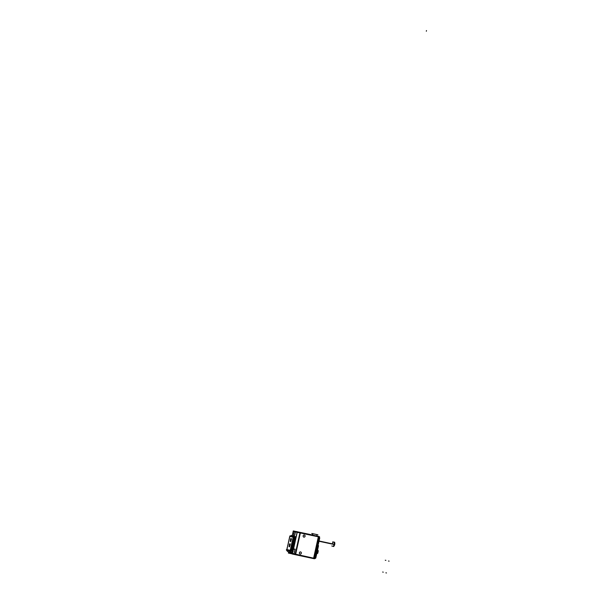 <?xml version="1.0" encoding="UTF-8"?>
<svg xmlns="http://www.w3.org/2000/svg" width="611" height="611" viewBox="0 0 611 611"><rect width="100%" height="100%" fill="white"/><g stroke="black" fill="none" stroke-linecap="round" stroke-linejoin="round"><path stroke-width="0.92" d="M300.375 532.952L318.346 536.809L313.619 558.164L295.64 554.299L313.619 558.164L318.346 536.809L300.375 532.952M295.564 554.284L300.299 532.937L295.564 554.284M301.299 553.283A1.1 0.97 103.8 0 0 300.627 551.939A1.1 0.97 -76.2 0 1 300.077 554.07A1.1 0.97 -76.2 0 1 300.589 551.932M305.034 536.259A1.1 0.97 -76.2 0 1 303.14 535.847A1.1 0.97 -76.2 0 1 305.034 536.259A1.1 0.97 -76.2 0 1 303.14 535.847A1.1 0.97 -76.2 0 1 305.034 536.259M316.506 534.503L313.176 533.762L316.506 534.503M312.244 535.419L312.641 533.663L317.926 534.846L311.755 533.456L316.842 534.572M288.545 552.657L288.682 552.016L288.545 552.657L290.24 553.07L288.545 552.657M295.464 531.914L297.099 532.318L295.464 531.914L294.96 534.19A2.566 1.207 -77.9 0 1 293.807 536.275A2.566 1.207 -77.9 0 0 294.96 534.19L295.464 531.921M297.213 532.341L299.917 532.922L297.213 532.341M293.204 531.356L297.175 532.341L293.486 548.907L297.16 532.334L300.413 533.036M293.54 548.922L295.044 549.243L293.998 553.948L295.044 549.243L293.54 548.922M294.044 553.956L295.205 554.208L294.044 553.956M291.829 553.413L290.79 553.192L291.829 553.413M290.271 553.077L290.408 552.443L290.271 553.077M292.509 553.016A1.757 0.825 102.1 0 1 292.448 553.039L292.448 553.039A3.59 3.17 103.8 0 1 292.364 552.55A3.59 3.17 103.8 0 0 292.448 553.039A1.757 0.825 102.1 0 0 292.509 553.016A1.78 0.84 102.1 0 1 292.432 553.062M293.013 549.617A1.741 0.825 102.1 0 1 293.234 549.74A1.757 0.825 102.1 0 0 293.188 549.686A3.59 3.17 103.8 0 0 292.913 550.091A3.59 3.17 103.8 0 1 293.188 549.686A1.78 0.84 102.1 0 1 293.242 549.701M294.174 536.443L291.119 535.694L293.685 536.626M291.111 535.702L289.881 536.267L293.761 537.206M291.042 535.969L293.677 536.626L290.515 535.855L293.631 536.618L293.211 537.122L293.601 536.611M292.952 537.817L295.518 538.207L293.181 537.39L295.587 537.909L289.881 536.267A0.542 0.481 101.1 0 1 290.469 535.847L290.615 535.878M292.593 551.504L290.699 551A1.085 0.496 104.9 0 1 289.958 551.962L290.737 551.007L290.095 550.87L289.981 551.97L287.468 551.351L291.791 552.459L289.981 551.97L290.729 551.046L292.516 551.519L292.806 550.19L290.462 549.831L292.661 550.305L290.393 550.129L292.593 550.603L290.332 550.427L292.524 550.901L290.294 550.732L292.455 551.198L290.278 550.824L292.547 551.382L291.806 552.459L289.981 551.97L290.729 551.046L290.324 550.61M295.64 536.741L293.883 536.679A0.542 0.481 -76.2 0 0 293.288 537.1L295.602 537.604L295.487 537.016L295.602 537.596L293.265 537.206M295.449 537.726L293.249 537.252L295.449 537.726M295.38 538.024L293.188 537.55L295.38 538.024M295.312 538.322L293.12 537.848L295.312 538.322M295.25 538.619L293.051 538.154L295.25 538.619M295.182 538.925L292.982 538.451L295.182 538.925M295.113 539.223L292.921 538.749L295.113 539.223M295.044 539.521L292.852 539.047L295.044 539.521M294.983 539.818L292.784 539.353L294.983 539.818M294.914 540.124L292.722 539.65L294.914 540.124M294.846 540.422L292.654 539.948L294.846 540.422M294.785 540.72L292.585 540.246L294.785 540.72M294.716 541.018L292.524 540.544L294.716 541.018M294.647 541.315L292.455 540.85L294.647 541.315M294.586 541.621L292.386 541.147L294.586 541.621M294.517 541.919L292.325 541.445L294.517 541.919M294.449 542.217L292.257 541.743L294.449 542.217M294.387 542.515L292.188 542.041L294.387 542.515M294.319 542.812L292.119 542.347L294.319 542.812M294.25 543.118L292.058 542.644L294.25 543.118M294.181 543.416L291.989 542.942L294.181 543.416M294.12 543.714L291.921 543.24L294.12 543.714M294.051 544.011L291.859 543.538L294.051 544.011M293.983 544.317L291.791 543.843L293.983 544.317M293.922 544.615L291.722 544.141L293.922 544.615M293.853 544.913L291.661 544.439L293.853 544.913M293.784 545.211L291.592 544.737L293.784 545.211M293.723 545.508L291.523 545.043L293.723 545.508M293.654 545.814L291.462 545.34L293.654 545.814M293.586 546.112L291.394 545.638L293.586 546.112M293.524 546.41L291.325 545.936L293.524 546.41M293.456 546.708L291.256 546.234L293.456 546.708M293.387 547.005L291.195 546.54L293.387 547.005M293.318 547.311L291.126 546.837L293.318 547.311M293.257 547.609L291.057 547.135L293.257 547.609M293.188 547.907L290.996 547.433L293.188 547.907M293.12 548.204L290.928 547.731L293.12 548.204M293.059 548.502L290.859 548.036L293.059 548.502M292.99 548.808L290.798 548.334L292.99 548.808M292.921 549.106L290.729 548.632L292.921 549.106M292.86 549.404L290.66 548.93L292.86 549.404M292.791 549.701L290.599 549.236L292.791 549.701M292.722 550.007L290.531 549.533L292.722 550.007M286.994 549.243L287.262 548.052M287.865 545.348L288.239 543.653M288.262 543.546L288.522 542.362M289.133 539.658L289.499 537.963M289.53 537.856L289.652 537.321M290.385 550.183L290.767 550.48L289.614 550.702L286.383 549.931L287.476 551.359L291.791 552.459L292.516 551.519L286.368 550.03L286.857 549.763M292.692 539.009L295.182 539.719L292.684 539.444M294.785 541.514L292.348 541.018L292.493 539.91M291.691 543.507L294.258 543.897L291.898 543.049L294.326 543.599L291.913 543.095L292.096 541.705M291.432 544.699L293.922 545.409L291.424 545.134M290.828 547.403L293.395 547.792L291.057 546.975L293.463 547.494L291.05 546.982L293.524 547.204L291.088 546.708L291.226 545.6M289.079 546.44L289.37 545.119A0.848 0.397 -77.9 0 1 289.484 544.218A0.848 0.397 -77.9 0 1 289.958 543.775A0.848 0.397 102.1 0 1 290.217 544.348A0.848 0.397 102.1 0 1 289.958 545.226L289.66 546.562A0.81 0.382 -77.9 0 1 289.293 546.807A0.81 0.382 102.1 0 1 289.079 546.44A0.81 0.382 -77.9 0 0 289.293 546.807A0.81 0.382 102.1 0 0 289.645 546.608A0.81 0.382 102.1 0 1 289.079 546.44L289.37 545.119M289.056 546.463L289.37 545.058A0.848 0.397 102.1 0 1 289.515 544.172A0.848 0.397 102.1 0 1 289.965 543.775A0.848 0.397 -77.9 0 1 290.21 544.378A0.848 0.397 -77.9 0 1 289.904 545.272M290.248 541.155L290.546 539.834L290.248 541.155A0.81 0.382 102.1 0 0 290.477 541.522A0.81 0.382 102.1 0 0 290.813 541.323A0.81 0.382 102.1 0 1 290.248 541.155M290.233 541.178L290.546 539.773A0.848 0.397 102.1 0 1 290.683 538.887A0.848 0.397 102.1 0 1 291.134 538.49A0.848 0.397 102.1 0 1 291.394 539.062A0.848 0.397 102.1 0 1 291.126 539.941L290.836 541.277A0.81 0.382 -77.9 0 1 290.469 541.522A0.81 0.382 -77.9 0 1 290.233 541.125M292.616 551.084L290.714 550.671L292.616 551.084M292.554 551.534L290.065 550.855L289.965 551.962L290.088 550.901L286.788 550.091L290.118 550.916M286.857 549.77L290.202 550.374L286.956 549.572M290.446 549.908L290.882 549.976L290.408 550.083M290.515 549.61L290.905 549.877L290.477 549.785M290.615 549.159L291.08 549.075L290.653 548.984M290.676 548.854L291.149 548.777L290.714 548.686M290.912 547.815L291.348 547.876L290.874 547.991M291.08 547.059L291.546 546.982L291.119 546.883M291.378 545.715L291.768 545.982L291.34 545.89M291.478 545.264L291.943 545.18L291.516 545.088M291.539 544.966L292.012 544.882L291.577 544.791M291.707 544.218L292.142 544.286L291.668 544.393M291.775 543.92L292.211 543.989L291.737 544.096M294.143 544.195L292.241 543.782L294.143 544.195M291.875 543.469L292.341 543.385L291.913 543.294M291.943 543.164L292.409 543.087L291.982 542.996M292.173 542.125L292.608 542.186L292.134 542.301M292.341 541.369L292.806 541.293L292.379 541.193M292.638 540.025L293.074 540.093L292.6 540.2M292.738 539.574L293.204 539.49L292.776 539.398M292.967 538.528L293.402 538.597L292.929 538.703M293.036 538.23L293.471 538.299L292.997 538.406M295.403 538.505L293.501 538.092L295.403 538.505M293.135 537.779L293.601 537.695L293.173 537.604M293.204 537.474L293.67 537.397L293.242 537.306M293.746 533.426A1.802 0.848 -77.9 0 0 293.624 533.983A1.802 0.848 -77.9 0 1 293.746 533.426M293.616 534.06L293.601 534.205A1.757 0.825 -77.9 0 0 293.593 534.663A1.757 0.825 -77.9 0 1 293.608 534.067L293.608 534.067A1.802 0.848 102.1 0 1 293.769 533.334L293.769 533.334M293.769 533.35L293.799 533.258A1.757 0.825 -77.9 0 1 294.013 532.8A1.757 0.825 -77.9 0 0 293.769 533.35M318.682 537.008L319.4 537.168L314.718 558.309L313.993 558.149L314.718 558.309L319.4 537.168L318.682 537.008M318.629 541.041L318.995 541.125A3.154 1.489 102.1 0 0 319.072 539.032A3.154 1.489 102.1 0 1 318.973 541.117A3.154 1.489 102.1 0 1 318.186 543.034A3.154 1.489 102.1 0 0 318.973 541.117L334.202 544.37A2.1 0.993 102.1 0 1 332.796 546.196L333.323 546.303M317.185 551.893A1.909 0.901 102.1 0 1 317.048 552.382A1.909 0.901 102.1 0 0 317.185 551.893A1.909 0.901 -77.9 0 0 317.269 551.382A1.909 0.901 -77.9 0 1 317.185 551.893L317.781 552.016A1.909 0.901 102.1 0 1 316.773 553.65A1.909 0.901 -77.9 0 0 317.812 551.901L317.201 551.771A1.909 0.901 -77.9 0 1 317.063 552.283M317.804 550.641L317.46 549.999M316.643 553.681L317.231 553.238L316.643 553.681M334.202 542.194L333.682 542.079A2.1 0.993 102.1 0 1 334.202 544.37A2.1 0.993 102.1 0 0 333.713 542.087A2.1 0.993 102.1 0 0 332.292 543.828M318.713 536.886L318.805 536.458L300.032 532.425L295.105 554.635L295.548 554.727L300.467 532.525L296.396 531.524M318.805 536.458L313.886 558.668L295.105 554.635M316.742 535.962L318.522 536.405L313.886 558.668M300.016 532.876L318.789 536.909M312.656 535.137L312.649 533.624L312.236 535.457M316.712 534.541L312.847 533.686L312.526 535.114M312.351 534.953L296.098 531.539M291.195 553.665L292.302 553.933M292.18 535.9L295.861 536.779L292.287 552.902L288.613 552L288.384 553.07L291.623 553.765M292.195 535.878L293.295 530.936L296.534 531.631M295.525 554.719L292.287 554.024L297.19 531.891L300.429 532.586M314.115 558.271L288.484 552.634M292.234 535.809L294.502 536.45M290.928 552.573L290.714 553.535L288.43 552.97M292.837 536.046L291.149 535.679M291.057 535.9L290.538 535.786L291.057 535.916M296.045 537.077L294.021 536.641M294.945 534.106A2.566 1.207 102.1 0 1 293.776 536.267M293.471 549.251L297.29 532.013L294.342 531.287L293.265 536.145M295.121 549.258L291.982 548.586M295.105 549.159L294.021 554.055M291.775 553.451L292.371 553.642M291.844 553.467L290.233 553.115L290.378 552.436M292.829 553.199L292.089 552.856M293.288 551.122L292.509 550.954M293.608 549.694L292.829 549.526M293.173 551.091L292.509 550.923M292.18 553.123L291.783 552.963M292.501 553.115L291.76 552.772M295.571 537.038L291.096 535.984M289.813 536.244L289.782 536.725M290.065 550.855L292.669 551.091L290.248 550.58L290.362 549.495M291.898 552.481L289.255 551.832M286.903 549.113L286.742 549.877M287.04 548.518L287.307 547.319M287.3 547.326L287.529 546.898M287.529 546.906L287.766 545.218M287.926 545.111L288.262 543.607M288.392 543.011L288.568 541.629M288.56 541.636L288.789 541.209M288.789 541.216L289.026 539.528M289.186 539.421L289.423 537.733M290.278 550.671L293.341 536.84L289.874 535.984L286.803 549.816M292.73 550.786L290.324 550.274L292.73 550.794M290.11 550.564L286.437 549.694M290.286 550.763L290.783 550.87L290.248 550.946M290.042 551.985L290.179 550.885M287.491 551.45L289.981 551.97M289.835 550.755L289.835 550.755A0.451 0.397 103.8 0 0 290.34 550.389L286.872 549.533A0.451 0.397 103.8 0 1 286.78 549.747M290.301 550.71L290.752 550.572L290.156 550.549M289.698 550.725L286.582 549.953M292.799 550.488L290.393 549.969L292.791 550.496M292.86 550.19L290.454 549.671L292.86 550.198M290.362 549.503L292.929 549.9L290.431 549.19M290.584 549.281L290.966 549.579L290.538 549.488M293.196 548.693L290.79 548.174L293.127 548.999L290.721 548.472L293.059 549.297L290.592 549.083L292.997 549.602L290.431 549.197M290.783 548.388L291.21 548.479L290.737 548.586M290.851 548.082L291.279 548.182L290.805 548.288M293.196 548.701L290.699 547.991L293.265 548.395M293.257 548.403L290.851 547.884L290.828 547.395M293.326 548.09L290.92 547.578L293.326 548.105M290.981 547.487L291.363 547.784L290.935 547.685M291.05 547.189L291.478 547.28L291.004 547.387M291.18 546.585L291.569 546.883L291.134 546.792M293.593 546.898L291.187 546.379L293.593 546.906M291.248 546.287L291.63 546.585L291.203 546.486M293.662 546.593L291.256 546.081L293.654 546.608M291.317 545.99L291.699 546.287L291.271 546.188M293.723 546.295L291.317 545.776L293.723 546.303M291.226 545.608L293.792 546.005L291.416 545.211M291.447 545.386L291.875 545.486L291.401 545.592M291.424 544.707L293.99 545.104L291.584 544.584L291.63 543.798M291.646 544.493L292.027 544.791L291.6 544.691M294.059 544.798L291.653 544.279L294.059 544.806M294.128 544.5L291.722 543.981L294.12 544.508M291.623 543.813L294.189 544.21L291.691 543.5M291.844 543.591L292.272 543.683L291.798 543.798M294.387 543.301L291.982 542.782L294.387 543.309M292.043 542.69L292.432 542.988L291.997 542.896M294.456 543.003L292.05 542.484L294.456 543.011M292.111 542.392L292.539 542.492L292.066 542.599M294.525 542.705L292.119 542.186L294.517 542.713M294.586 542.4L292.18 541.888L294.586 542.415M292.241 541.797L292.631 542.094L292.203 541.995M294.792 541.506L292.386 540.987L294.723 541.812L292.249 541.598L294.655 542.11L292.089 541.713M292.31 541.499L292.738 541.59L292.264 541.697M292.44 540.895L292.875 540.995L292.402 541.102M294.853 541.209L292.448 540.689L294.853 541.216M292.509 540.598L292.89 540.895L292.463 540.796M294.922 540.903L292.516 540.391L294.922 540.918M292.577 540.3L292.959 540.598L292.532 540.498M294.991 540.605L292.585 540.086L294.983 540.613M292.486 539.918L295.052 540.315L292.677 539.521M292.707 539.696L293.135 539.796L292.661 539.903M292.845 539.101L293.227 539.398L292.799 539.299M292.684 539.017L295.25 539.414L292.845 538.894L292.89 538.108M292.906 538.803L293.295 539.093L292.86 539.001M295.319 539.108L292.913 538.589L295.319 539.116M295.388 538.81L292.982 538.291L295.38 538.818M292.89 538.123L295.449 538.52L292.959 537.81M293.104 537.901L293.532 537.993L293.066 538.108M295.518 537.023L293.631 536.618L293.196 537.138M293.738 536.664L293.776 537.321M289.935 536A0.542 0.481 -76.2 0 1 290.416 535.824L290.408 535.824M289.851 536.366L293.211 537.122M293.715 536.672L293.754 537.222L295.632 537.627M287.048 549.052L287.307 547.853M287.911 545.165L288.102 544.256M288.331 543.248L288.575 542.163M289.171 539.475L289.461 538.161M289.591 537.558L289.82 536.733M289.95 545.195L289.637 546.608M291.08 539.987A0.848 0.397 -77.9 0 0 291.378 539.101A0.848 0.397 -77.9 0 0 291.126 538.49A0.848 0.397 -77.9 0 0 290.653 538.933A0.848 0.397 -77.9 0 0 290.553 539.857M291.119 539.91L290.813 541.323M294.09 536.718L295.48 536.718M294.922 534.228L295.449 531.86M293.593 534.671A1.78 0.84 102.1 0 1 293.593 534.304L293.616 534.014A1.741 0.825 102.1 0 1 293.754 533.403A3.613 0.626 17.5 0 0 293.754 533.395A3.613 0.626 17.5 0 0 293.83 533.602M293.822 533.204A1.78 0.84 102.1 0 1 293.838 533.166L293.616 534.006A3.613 0.542 7.5 0 1 293.769 533.884M300.627 551.939A1.1 0.97 103.8 0 0 299.405 552.871M299.436 552.741A1.1 0.97 103.8 0 0 300.1 554.078A1.1 0.97 103.8 0 0 301.33 553.146M305.057 536.336A1.1 0.97 103.8 0 0 304.385 534.992A1.1 0.97 103.8 0 0 303.163 535.923M303.193 535.794A1.1 0.97 103.8 0 0 303.858 537.13A1.1 0.97 103.8 0 0 305.088 536.198M318.369 536.947L319.484 537.184M313.68 558.087L314.795 558.324M318.384 536.504L319.515 536.748M313.512 558.492L314.703 558.744L319.576 536.764L318.782 536.565M319.339 537.825L319.744 537.924L318.323 544.34L317.919 544.241M315.169 558.37L314.436 558.217M314.963 557.576L315.589 557.713L314.955 557.599L315.582 557.736L318.186 545.928L315.788 557.767M314.375 558.202L315.765 558.011M317.521 545.539L318.255 545.692L315.528 557.973L314.802 557.812M318.048 545.157A0.542 0.481 103.8 0 1 318.369 545.722A0.542 0.481 103.8 0 0 318.048 545.157L318.216 545.692L318.064 545.165A0.542 0.481 -76.2 0 1 318.087 545.165L317.361 545.004M318.446 545.539L315.65 558.171M316.895 552.741L317.285 550.992M318.484 545.738L315.482 557.958M315.139 558.362A0.542 0.481 103.8 0 0 315.52 558.271M317.246 551.481A1.909 0.901 -77.9 0 1 317.147 552.008L317.766 552.138A1.909 0.901 -77.9 0 0 317.56 550.076A1.909 0.901 -77.9 0 1 317.766 552.016A1.909 0.901 -77.9 0 1 316.773 553.642A1.909 0.901 102.1 0 0 317.781 552.016A1.909 0.901 -77.9 0 0 317.56 550.083A1.909 0.901 -77.9 0 1 317.781 552.016M317.094 549.831L317.651 549.961M317.384 549.908L317.88 550.351M316.536 553.734L317.17 553.551M317.208 553.291L317.705 553.413L317.88 552.65M318.14 551.473L318.308 550.71L317.812 550.587M318.965 541.239L334.691 544.615A2.1 0.993 -77.9 0 0 334.637 542.591M331.781 545.974L333.766 546.524L334.713 542.247L332.69 541.865M319.026 540.979L334.752 544.355A2.1 0.993 -77.9 0 1 333.85 546.142M301.284 553.207A1.1 0.97 -76.2 0 1 299.382 552.795A1.1 0.97 -76.2 0 1 301.284 553.207M312.588 535.121L312.901 533.739L316.781 534.533M290.263 550.366L289.614 550.702L286.612 549.969M288.064 544.447L288.201 543.851M289.377 545.058A0.848 0.397 102.1 0 1 289.667 543.927A0.848 0.397 102.1 0 1 290.194 544.08A0.848 0.397 102.1 0 1 289.958 545.226L289.66 546.562M290.546 539.773A0.848 0.397 102.1 0 1 290.836 538.642A0.848 0.397 102.1 0 1 291.371 538.795A0.848 0.397 102.1 0 1 291.126 539.941L290.836 541.277M290.63 535.878L289.881 536.267L293.204 537.084M317.728 545.081L318.468 545.982M426.333 31.245L426.486 30.55L426.333 31.245M291.462 535.786L291.562 535.358M292.822 551.611L290.691 551.03M294.006 536.389L294.105 535.946M289.996 552.069L289.843 552.764M293.356 536.557L293.15 537.092M292.646 536.962L293.043 537.046M292.272 535.984L292.371 535.534M382.654 572.033L383.265 572.163M385.877 572.82L386.488 572.958M388.489 561.02L389.1 561.15M315.497 557.965L318.461 545.982L317.575 545.799L318.201 545.928M385.274 560.226L385.885 560.356M315.849 557.782L314.39 558.202M314.955 557.599L315.849 557.79M316.651 536.397L317.033 534.633M317.567 550.037L317.613 550.068C318.484 551.305 318.209 552.512 316.781 553.688M316.643 536.435L317.04 534.602M317.292 544.989L318.026 545.149M318.514 545.745L315.795 558.026M318.461 546.005L317.987 545.142M316.681 553.696C318.171 553.085 318.453 551.863 317.521 550.007"/></g></svg>
